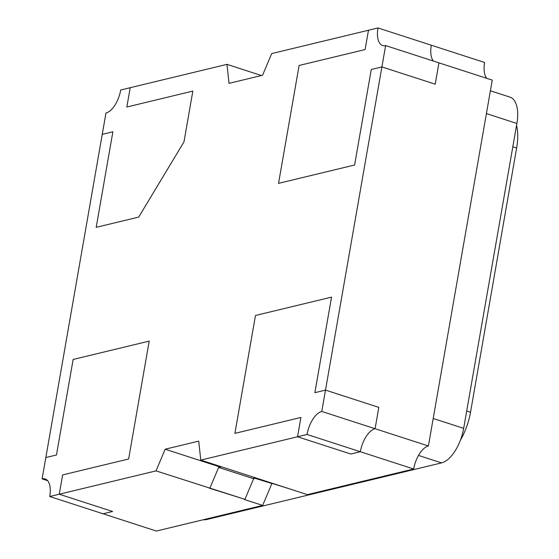<?xml version="1.0" encoding="UTF-8"?>
<svg xmlns="http://www.w3.org/2000/svg" width="559" height="559" viewBox="0 0 559 559"><rect width="100%" height="100%" fill="white"/><g stroke="black" fill="none" stroke-linecap="round" stroke-linejoin="round"><path stroke-width="0.84" d="M325.499 390.105L314.871 392.67L331.543 297.136L255.477 315.479L234.899 433.372L300.903 417.454L297.535 436.768L200.772 460.099L198.724 441.121L165.164 449.212L156.024 470.888L49.751 496.518A21.298 10.23 -72.1 0 0 45.125 478.951A21.298 10.23 -72.1 0 0 42.114 478.888L102.241 134.363L112.869 131.798L96.197 227.331L138.702 217.081L183.974 141.909L192.841 91.096L126.837 107.014L130.212 87.7L226.975 64.369L229.015 83.347L262.576 75.255L271.716 53.58L377.989 27.95A21.298 10.23 -72.1 0 0 382.615 45.517A21.298 10.23 -72.1 0 0 385.626 45.579L325.499 390.105L314.871 392.67L331.543 297.136L255.477 315.479L234.899 433.372L300.903 417.454L297.535 436.768L307.038 434.469A21.298 10.23 107.9 0 1 321.774 411.445L325.499 390.105L378.813 407.371L325.499 390.105M381.902 66.919L371.274 69.484L354.602 165.017L278.536 183.359L299.114 65.466L365.111 49.555L368.479 30.242L365.111 49.555L299.114 65.466L278.536 183.359L354.602 165.017L371.274 69.484L381.902 66.919L435.216 84.185L381.902 66.919M255.163 478.357L272.296 483.626L271.793 483.745L262.653 505.42L156.38 531.05L103.066 513.784L112.576 511.492L59.261 494.226L62.629 474.912L128.633 459.002L149.204 341.109L73.138 359.451L56.466 454.984L45.838 457.548L56.466 454.984L73.138 359.451L149.204 341.109L128.633 459.002L62.629 474.912L59.261 494.226L112.576 511.492L103.066 513.784L49.751 496.518M262.653 505.42L244.318 499.487M255.659 478.238L253.611 478.735L244.919 499.341L156.024 470.888M486.763 78.33A21.298 10.23 -72.1 0 1 484.618 62.482L431.303 45.216A21.298 10.23 -72.1 0 0 433.449 61.064A21.298 10.23 -72.1 0 1 431.303 45.216L377.989 27.95M428.404 445.977A21.298 10.23 -72.1 0 0 413.667 469.001L360.352 451.735A21.298 10.23 107.9 0 1 375.089 428.711L428.404 445.977L492.255 80.112L438.941 62.846L435.216 84.185L438.941 62.846L385.626 45.579M307.038 434.469L360.352 451.735L350.849 454.034L297.535 436.768L350.849 454.034L360.352 451.735A21.298 10.23 107.9 0 1 375.089 428.711L378.813 407.371L375.089 428.711L321.774 411.445M413.667 469.001L307.401 494.631L200.772 460.099M220.19 467.038L165.164 449.212M261.43 75.528L226.975 64.369M130.212 87.7L120.702 89.999A21.298 10.23 107.9 0 1 105.965 113.023L102.241 134.363L112.869 131.798L96.197 227.331L138.702 217.081L183.974 141.909L192.841 91.096L126.837 107.014L130.212 87.7M47.606 480.67L42.114 478.888M244.919 499.341L209.325 488.168M254.079 477.365L253.409 477.148M289.045 488.685L254.079 477.372M289.045 488.699L253.451 477.526M221.336 466.758L218.646 467.408L209.946 488.014M253.611 478.735L218.646 467.408M516.565 125.3A42.596 20.452 107.9 0 1 516.635 148.009L470.517 412.249A42.596 20.452 107.9 0 1 460.427 440.15M490.397 90.782L509.948 97.112A31.947 15.338 107.9 0 1 516.886 123.462L463.677 428.348A31.947 15.338 107.9 0 1 441.575 462.887L206.662 519.535A31.947 15.338 107.9 0 1 203.357 519.723M516.886 123.462L486.414 113.589M463.677 428.348L433.204 418.481M441.575 462.887L418.502 455.417M206.662 519.535L205.579 519.185M516.635 148.009L512.82 146.779M470.517 412.249L466.702 411.019"/></g></svg>
